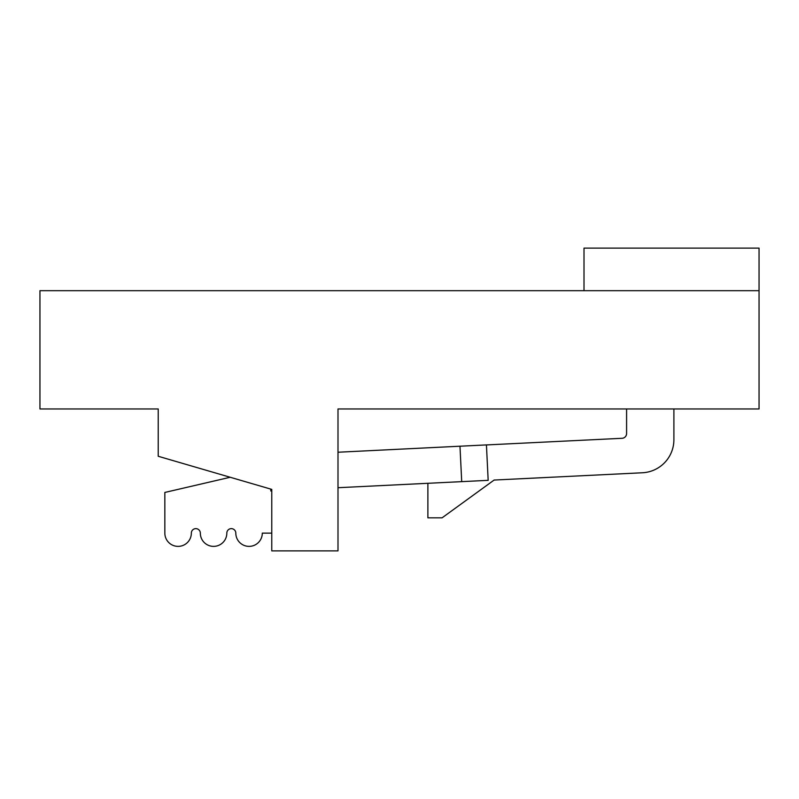 <?xml version="1.0" encoding="UTF-8"?>
<svg xmlns="http://www.w3.org/2000/svg" width="799" height="799" viewBox="0 0 799 799"><rect width="100%" height="100%" fill="white"/><g stroke="black" fill="none" stroke-linecap="round" stroke-linejoin="round"><path stroke-width="1.2" d="M759.05 290.686L759.05 408.958L759.05 248.109L759.05 290.686L39.95 290.686L759.05 290.686M584.009 248.109L584.009 290.686L584.009 248.109L759.05 248.109L584.009 248.109M337.997 408.958L759.05 408.958L337.997 408.958L337.997 550.891L337.997 408.958M39.95 290.686L39.95 408.958L158.222 408.958L158.222 456.269L271.77 489.387L271.77 550.891L337.997 550.891L271.77 550.891L271.77 489.387L158.222 456.269L158.222 408.958L39.95 408.958L39.95 290.686M494.122 480.049L642.396 472.768A33.119 33.119 0 0 0 673.897 439.7L673.897 408.958L673.897 439.7A33.119 33.119 0 0 1 642.396 472.768L494.122 480.049L442.077 517.832L494.122 480.049M626.586 408.958L626.586 433.567A4.734 4.734 0 0 1 622.081 438.291L486.431 444.933L622.081 438.291A4.734 4.734 0 0 0 626.586 433.567L626.586 408.958M427.884 483.305L427.884 517.832L442.077 517.832L427.884 517.832L427.884 483.305M488.169 480.339L337.997 487.71L461.712 481.637L459.974 446.212L486.431 444.913L488.169 480.339L486.431 444.913L337.997 452.234L459.974 446.212L461.712 481.637L488.169 480.339M271.77 490.966L270.811 491.005L270.721 489.078L270.811 491.005L271.77 490.966M164.844 492.444L230.202 477.263L164.844 492.444L164.844 533.133L164.844 492.444M164.844 533.133A13.243 13.243 0 0 0 178.097 546.376A13.243 13.243 0 0 0 191.341 533.133A4.494 4.494 0 0 1 195.835 528.638A4.494 4.494 0 0 1 200.329 533.133A13.243 13.243 0 0 0 213.573 546.376A13.243 13.243 0 0 0 226.826 533.133A4.494 4.494 0 0 1 231.32 528.638A4.494 4.494 0 0 1 235.815 533.133A13.243 13.243 0 0 0 249.058 546.376A13.243 13.243 0 0 0 262.302 533.133L271.77 533.133L262.302 533.133A13.243 13.243 0 0 1 249.058 546.376A13.243 13.243 0 0 1 235.815 533.133A4.494 4.494 0 0 0 231.32 528.638A4.494 4.494 0 0 0 226.826 533.133A13.243 13.243 0 0 1 213.573 546.376A13.243 13.243 0 0 1 200.329 533.133A4.494 4.494 0 0 0 195.835 528.638A4.494 4.494 0 0 0 191.341 533.133A13.243 13.243 0 0 1 178.097 546.376A13.243 13.243 0 0 1 164.844 533.133"/></g></svg>
